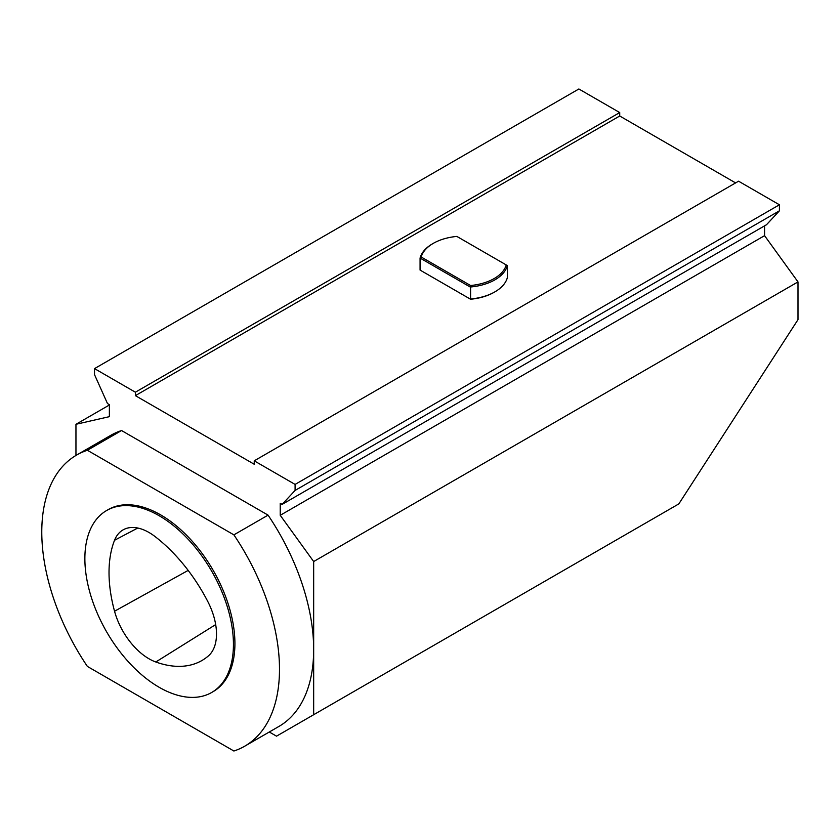<?xml version="1.0" encoding="UTF-8"?>
<svg xmlns="http://www.w3.org/2000/svg" width="840" height="840" viewBox="0 0 840 840"><rect width="100%" height="100%" fill="white"/><g stroke="black" fill="none" stroke-linecap="round" stroke-linejoin="round"><path stroke-width="1.26" d="M114.545 611.226A124.803 72.061 60 0 1 114.545 540.267A52.007 30.02 60 0 1 123.659 529.557A52.007 30.02 60 0 1 155.043 536.55A124.803 72.061 60 0 1 207.711 601.367A52.007 30.02 60 0 1 208.467 655.841A124.803 72.061 60 0 1 203.438 659.6A124.803 72.061 60 0 1 155.799 661.994A52.007 30.02 60 0 1 114.545 611.226L188.181 570.402M456.855 236.418L506.237 264.936A43.071 24.864 180 0 1 470.579 285.516L421.197 257.009A43.071 24.864 180 0 1 433.262 243.38A43.071 24.864 180 0 1 456.855 236.418M494.918 291.848A44.121 25.473 180 0 1 470.221 299.03L420.074 270.081L420.074 258.069L470.221 287.018A44.121 25.473 0 0 0 507.36 265.577L507.36 277.589A44.121 25.473 180 0 1 494.918 291.848L494.172 292.278A43.071 24.864 180 0 1 470.579 299.24L421.197 270.732M470.579 285.516L470.579 299.24M506.237 264.936L507.36 265.577M421.197 257.009L420.074 258.069A44.121 25.473 0 0 1 432.516 243.81L433.262 243.38M159.149 687.278A105.052 60.659 60 0 1 90.52 594.699A105.052 60.659 60 0 1 106.627 510.521A105.052 60.659 60 0 1 211.68 571.169A105.052 60.659 60 0 1 211.68 692.475A105.052 60.659 60 0 1 159.149 687.278M233.888 534.86L87.381 450.272A168.084 97.041 -120 0 0 76.598 455.07A168.084 97.041 -120 0 0 87.381 666.425L233.888 751.013A168.084 97.041 -120 0 0 244.681 746.214A168.084 97.041 -120 0 0 233.888 534.86L268.065 515.13A168.084 97.041 60 0 1 313.667 649.53A168.084 97.041 60 0 1 278.849 726.485L244.681 746.214M211.68 692.475L213.161 691.625A105.052 60.659 -120 0 0 213.161 570.318A105.052 60.659 -120 0 0 108.108 509.659L106.627 510.521M76.598 455.07L110.764 435.341A168.084 97.041 60 0 1 121.558 430.542L268.065 515.13M87.381 450.272L121.558 430.542M254.237 460.824L295.092 484.418L295.092 490.434L282.135 504.389L766.479 224.753L779.425 210.809L779.425 204.782L738.57 181.198L254.237 460.824L254.237 464.257L135.377 395.64L135.377 392.207L619.721 112.57L619.721 116.004L735.599 182.91M75.957 455.448L75.957 424.294L109.379 416.651L109.379 404.639L107.478 403.546L94.521 374.64L94.521 368.613L135.377 392.207M282.135 504.389L280.235 503.286L280.235 515.298L313.667 561.54L313.667 714.725L276.518 736.166L269.294 731.997M75.957 424.294L109.379 404.995M619.721 116.004L135.377 395.64M313.667 561.54L798 281.904L798 319.641L678.836 503.895L313.667 714.725M798 281.904L764.568 235.662L764.568 225.855M94.521 368.613L578.865 88.987L619.721 112.57M295.092 484.418L779.425 204.782M280.235 515.298L764.568 235.662M295.092 490.434L779.425 210.809M114.545 540.267L137.75 528.034M155.799 661.994L215.68 624.582"/></g></svg>
